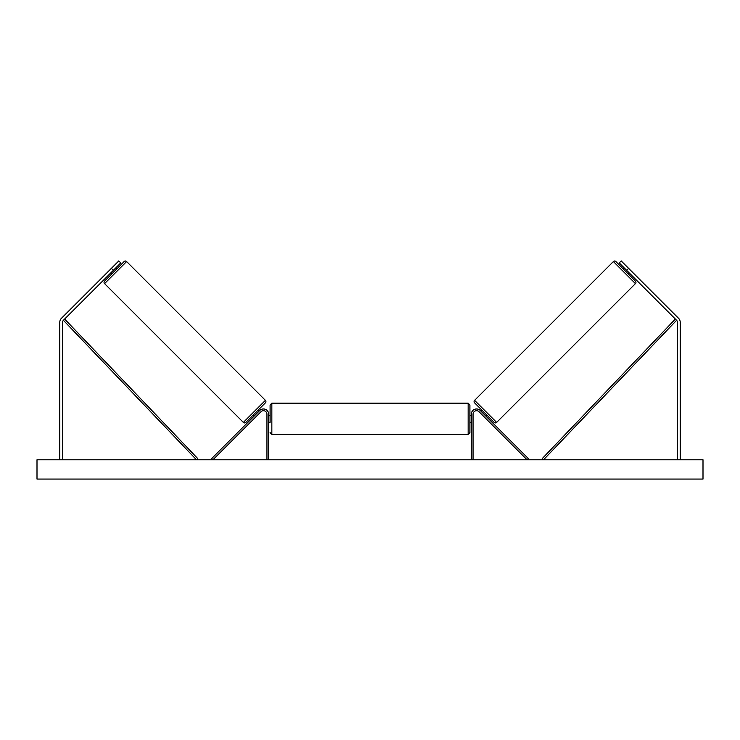 <?xml version="1.0" encoding="UTF-8"?>
<svg xmlns="http://www.w3.org/2000/svg" width="740" height="740" viewBox="0 0 740 740"><rect width="100%" height="100%" fill="white"/><g stroke="black" fill="none" stroke-linecap="round" stroke-linejoin="round"><path stroke-width="1.11" d="M268.694 459.79L268.694 414.224A5.254 5.254 0 0 0 259.721 410.506L211.677 458.55L212.917 459.79L260.961 411.745A3.506 3.506 0 0 1 266.946 414.224L266.946 459.79M113.35 270.35L111.37 268.37L118.798 260.933L120.787 262.913L63.409 320.291A2.803 2.803 0 0 0 62.586 322.27L62.586 459.79M111.37 268.37L61.429 318.311A5.606 5.606 0 0 0 59.783 322.27L59.783 459.79M626.651 270.35L628.63 268.37L621.202 260.933L619.213 262.913L676.591 320.291A2.803 2.803 0 0 1 677.415 322.27L677.415 459.79M628.63 268.37L678.571 318.311A5.606 5.606 0 0 1 680.217 322.27L680.217 459.79M471.306 459.79L471.306 414.224A5.254 5.254 0 0 1 480.279 410.506L528.323 458.55L527.084 459.79L479.039 411.745A3.506 3.506 0 0 0 473.054 414.224L473.054 459.79M268.694 422.281L270.1 422.281L270.1 404.928L270.1 415.269L268.694 415.269M270.1 404.928L271.848 403.18L271.848 434.38L468.152 434.38L468.152 403.18L469.9 404.928L469.9 422.281L471.306 422.281M268.694 421.282L268.694 416.278M471.306 421.282L471.306 416.278M469.9 418.775L469.9 432.623L468.152 434.38M126.614 261.553L104.553 283.614A1.748 1.748 0 0 1 104.553 281.135L124.135 261.553A1.748 1.748 0 0 1 126.614 261.553L265.41 400.349A1.748 1.748 0 0 1 265.41 402.828L245.828 422.411A1.748 1.748 0 0 1 243.349 422.411L265.41 400.349M104.553 283.614L243.349 422.411M110.871 272.829L111.86 273.818M115.829 267.871L116.818 268.861M111.583 272.117L115.116 268.583M259.093 411.135L258.103 410.145L253.145 415.103L254.135 416.093M254.838 415.381L258.38 411.847M703 459.79L37 459.79L37 479.067L703 479.067L703 459.79M629.13 272.829L628.14 273.818L635.447 281.135L615.865 261.553L623.182 268.861L624.172 267.871M635.447 281.135A1.748 1.748 0 0 1 635.447 283.614L496.651 422.411L474.59 400.349A1.748 1.748 0 0 0 474.59 402.828L494.172 422.411A1.748 1.748 0 0 0 496.651 422.411M615.865 261.553A1.748 1.748 0 0 0 613.386 261.553L474.59 400.349M480.908 411.135L481.897 410.145L486.855 415.103L485.865 416.093M485.163 415.381L481.62 411.847M628.417 272.117L624.884 268.583M63.409 320.291L196.479 459.79L197.746 458.578L64.676 319.079L63.409 320.291M676.591 320.291L543.521 459.79L542.254 458.578L675.324 319.079L676.591 320.291M613.386 261.553L635.447 283.614M271.848 403.18L468.152 403.18M469.9 415.269L471.306 415.269M271.848 434.38L270.1 432.623"/></g></svg>
